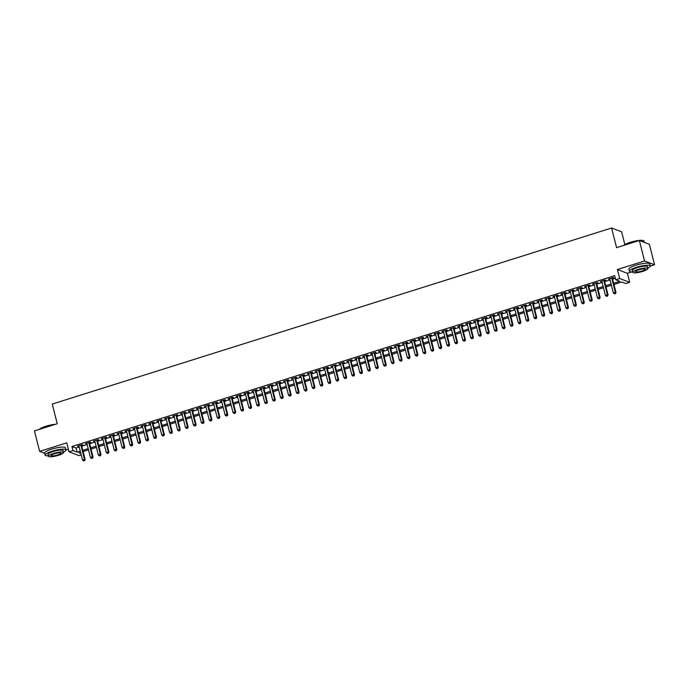 <?xml version="1.0" encoding="UTF-8"?>
<svg xmlns="http://www.w3.org/2000/svg" width="689" height="689" viewBox="0 0 689 689"><rect width="100%" height="100%" fill="white"/><g stroke="black" fill="none" stroke-linecap="round" stroke-linejoin="round"><path stroke-width="1.03" d="M81.233 454.964L79.054 455.644L69.046 451.846L73.008 450.597L77.065 452.139L80.26 451.131M66.015 450.02L68.4 449.271M624.845 244.561L621.616 231.797L611.608 227.999L52.252 404.064L57.23 423.726L34.45 430.901L39.635 451.381L44.639 453.276M611.608 227.999L616.577 247.661L639.358 240.487L649.365 244.285L654.55 264.765L644.542 260.967L617.404 269.511L619.687 278.52L629.694 282.318L625.733 283.567L621.676 282.025L613.951 284.462M617.404 269.511L627.412 273.309L631.77 271.94M650.33 266.1L654.55 264.765M627.412 273.309L629.694 282.318M639.358 240.487L644.542 260.967M81.543 445.327L82.93 444.887L82.249 444.629L77.504 446.127L78.994 446.127M89.467 442.829L90.853 442.39L90.173 442.131L85.419 443.63L86.917 443.63M97.39 440.331L98.777 439.901L98.096 439.642L93.342 441.141L94.841 441.132M105.314 437.842L106.7 437.403L106.02 437.145L101.266 438.643L102.764 438.643M113.237 435.345L114.624 434.914L113.943 434.656L109.189 436.154L110.688 436.146M121.161 432.856L122.547 432.416L121.867 432.158L117.113 433.657L118.611 433.657M129.084 430.358L130.471 429.919L129.79 429.669L125.036 431.159L126.535 431.159M136.999 427.869L138.386 427.43L137.714 427.171L132.96 428.67L134.458 428.67M144.923 425.371L146.309 424.932L145.637 424.682L140.883 426.172L142.382 426.172M152.846 422.874L154.233 422.443L153.561 422.185L148.807 423.683L150.305 423.683M160.77 420.385L162.156 419.945L161.484 419.687L156.73 421.186L158.229 421.186M168.693 417.887L170.08 417.456L169.408 417.198L164.654 418.697L166.144 418.688M176.617 415.398L178.003 414.959L177.331 414.7L172.577 416.199L174.067 416.199M184.54 412.9L185.927 412.47L185.246 412.211L180.501 413.701L181.991 413.701M192.464 410.411L193.85 409.972L193.17 409.714L188.416 411.212L189.914 411.212M200.387 407.914L201.774 407.475L201.093 407.225L196.339 408.715L197.838 408.715M208.311 405.425L209.697 404.986L209.017 404.727L204.263 406.226L205.761 406.226M216.234 402.927L217.621 402.488L216.94 402.23L212.186 403.728L213.685 403.728M224.158 400.43L225.544 399.999L224.864 399.741L220.11 401.239L221.608 401.231M232.081 397.941L233.468 397.501L232.787 397.243L228.033 398.742L229.532 398.742M239.996 395.443L241.383 395.012L240.711 394.754L235.957 396.253L237.455 396.244M247.919 392.954L249.306 392.515L248.634 392.256L243.88 393.755L245.379 393.755M255.843 390.456L257.23 390.017L256.558 389.767L251.804 391.257L253.302 391.257M263.766 387.967L265.153 387.528L264.481 387.27L259.727 388.768L261.226 388.768M271.69 385.47L273.077 385.03L272.405 384.781L267.651 386.271L269.141 386.271M279.613 382.972L281 382.541L280.328 382.283L275.574 383.782L277.064 383.782M287.537 380.483L288.924 380.044L288.243 379.785L283.498 381.284L284.988 381.284M295.46 377.985L296.847 377.555L296.167 377.296L291.413 378.795L292.911 378.786M303.384 375.496L304.771 375.057L304.09 374.799L299.336 376.297L300.835 376.297M311.307 372.999L312.694 372.568L312.014 372.31L307.26 373.8L308.758 373.8M319.231 370.51L320.618 370.071L319.937 369.812L315.183 371.311L316.682 371.311M327.154 368.012L328.541 367.573L327.861 367.323L323.107 368.813L324.605 368.813M335.078 365.523L336.465 365.084L335.784 364.825L331.03 366.324L332.529 366.324M342.993 363.025L344.379 362.586L343.708 362.328L338.954 363.826L340.452 363.826M350.916 360.528L352.303 360.097L351.631 359.839L346.877 361.337L348.376 361.329M358.84 358.039L360.226 357.6L359.555 357.341L354.801 358.84L356.299 358.84M366.763 355.541L368.15 355.111L367.478 354.852L362.724 356.351L364.223 356.342M374.687 353.052L376.073 352.613L375.402 352.355L370.648 353.853L372.138 353.853M382.61 350.555L383.997 350.115L383.325 349.866L378.571 351.356L380.061 351.356M390.534 348.066L391.92 347.626L391.24 347.368L386.495 348.867L387.985 348.867M398.457 345.568L399.844 345.129L399.164 344.879L394.409 346.369L395.908 346.369M406.381 343.07L407.767 342.64L407.087 342.381L402.333 343.88L403.832 343.88M414.304 340.581L415.691 340.142L415.011 339.884L410.256 341.382L411.755 341.382M422.228 338.084L423.614 337.653L422.934 337.395L418.18 338.893L419.679 338.885M430.151 335.595L431.538 335.155L430.858 334.897L426.103 336.396L427.602 336.396M438.075 333.097L439.461 332.666L438.781 332.408L434.027 333.898L435.526 333.898M445.99 330.608L447.376 330.169L446.705 329.91L441.95 331.409L443.449 331.409M453.913 328.11L455.3 327.671L454.628 327.421L449.874 328.911L451.373 328.911M461.837 325.621L463.223 325.182L462.552 324.924L457.797 326.422L459.296 326.422M469.76 323.124L471.147 322.685L470.475 322.426L465.721 323.925L467.22 323.925M477.684 320.626L479.07 320.196L478.399 319.937L473.644 321.436L475.134 321.427M485.607 318.137L486.994 317.698L486.322 317.44L481.568 318.938L483.058 318.938M493.531 315.64L494.917 315.209L494.246 314.951L489.491 316.449L490.981 316.44M501.454 313.151L502.841 312.711L502.16 312.453L497.406 313.951L498.905 313.951M509.378 310.653L510.764 310.214L510.084 309.964L505.33 311.454L506.828 311.454M517.301 308.164L518.688 307.725L518.007 307.466L513.253 308.965L514.752 308.965M525.225 305.666L526.611 305.227L525.931 304.977L521.177 306.467L522.675 306.467M533.148 303.169L534.535 302.738L533.854 302.48L529.1 303.978L530.599 303.978M541.072 300.68L542.458 300.24L541.778 299.982L537.024 301.481L538.522 301.481M548.995 298.182L550.373 297.751L549.701 297.493L544.947 298.992L546.446 298.983M556.91 295.693L558.297 295.254L557.625 294.995L552.871 296.494L554.369 296.494M564.834 293.195L566.22 292.765L565.548 292.506L560.794 293.996L562.293 293.996M572.757 290.706L574.144 290.267L573.472 290.009L568.718 291.507L570.216 291.507M580.681 288.209L582.067 287.769L581.395 287.52L576.641 289.01L578.131 289.01M588.604 285.72L589.991 285.28L589.319 285.022L584.565 286.521L586.055 286.521M596.528 283.222L597.914 282.783L597.242 282.524L592.488 284.023L593.978 284.023M604.451 280.724L605.838 280.294L605.157 280.035L600.403 281.534L601.902 281.525M613.641 283.239L619.781 281.31L615.725 279.768L614.691 275.678L71.975 446.506L76.031 448.039L79.226 447.04M81.776 446.239L87.15 444.543M89.699 443.742L95.073 442.054M97.623 441.244L102.997 439.556M105.546 438.755L110.92 437.059M113.47 436.258L118.844 434.57M121.385 433.769L126.767 432.072M129.308 431.271L134.691 429.583M137.232 428.782L142.606 427.085M145.155 426.284L150.529 424.596M153.079 423.787L158.453 422.099M161.002 421.298L166.376 419.601M168.926 418.8L174.3 417.112M176.849 416.311L182.223 414.614M184.773 413.813L190.147 412.125M192.696 411.324L198.07 409.628M200.62 408.827L205.994 407.139M208.543 406.338L213.917 404.641M216.467 403.84L221.841 402.152M224.381 401.342L229.764 399.654M232.305 398.853L237.688 397.157M240.228 396.356L245.611 394.668M248.152 393.867L253.526 392.17M256.075 391.369L261.45 389.681M263.999 388.88L269.373 387.184M271.922 386.383L277.297 384.695M279.846 383.885L285.22 382.197M287.769 381.396L293.144 379.699M295.693 378.898L301.067 377.21M303.616 376.409L308.991 374.713M311.54 373.912L316.914 372.224M319.463 371.423L324.838 369.726M327.378 368.925L332.761 367.237M335.302 366.436L340.685 364.739M343.225 363.938L348.608 362.242M351.149 361.441L356.523 359.753M359.072 358.952L364.447 357.255M366.996 356.454L372.37 354.766M374.919 353.965L380.294 352.268M382.843 351.468L388.217 349.779M390.766 348.978L396.141 347.282M398.69 346.481L404.064 344.793M406.613 343.983L411.988 342.295M414.537 341.494L419.911 339.798M422.46 338.997L427.835 337.309M430.375 336.508L435.758 334.811M438.299 334.01L443.682 332.322M446.222 331.521L451.605 329.824M454.146 329.023L459.52 327.335M462.069 326.534L467.443 324.838M469.993 324.037L475.367 322.34M477.916 321.539L483.29 319.851M485.84 319.05L491.214 317.353M493.763 316.552L499.137 314.864M501.687 314.063L507.061 312.367M509.61 311.566L514.984 309.878M517.534 309.077L522.908 307.38M525.457 306.579L530.831 304.891M533.372 304.082L538.755 302.393M541.296 301.593L546.678 299.896M549.219 299.095L554.602 297.407M557.143 296.606L562.517 294.909M565.066 294.108L570.44 292.42M572.99 291.619L578.364 289.923M580.913 289.122L586.287 287.434M588.837 286.633L594.211 284.936M596.76 284.135L602.134 282.438M604.684 281.637L610.058 279.949M612.607 279.148L615.346 278.287M612.375 278.235L613.761 277.796L613.081 277.538L608.327 279.036L609.825 279.036M69.046 451.846L66.764 442.838L39.635 451.381M71.975 446.506L73.008 450.597M615.725 279.768L619.687 278.52M80.57 452.354L78.959 452.854L80.889 453.586M611.401 285.263L606.027 286.951M603.478 287.752L598.104 289.449M595.554 290.25L590.18 291.938M587.631 292.747L582.257 294.436M579.707 295.236L574.333 296.933M571.784 297.734L566.41 299.422M563.869 300.223L558.486 301.92M555.945 302.721L550.563 304.409M548.022 305.21L542.648 306.906M540.098 307.707L534.724 309.395M532.175 310.205L526.801 311.893M524.251 312.694L518.877 314.391M516.328 315.192L510.954 316.88M508.404 317.681L503.03 319.377M500.481 320.178L495.107 321.866M492.557 322.667L487.183 324.364M484.634 325.165L479.26 326.853M476.71 327.654L471.336 329.351M468.787 330.152L463.413 331.84M460.872 332.649L455.489 334.337M452.949 335.138L447.566 336.835M445.025 337.636L439.651 339.324M437.102 340.125L431.727 341.822M429.178 342.622L423.804 344.311M421.255 345.111L415.88 346.808M413.331 347.609L407.957 349.297M405.408 350.107L400.033 351.795M397.484 352.596L392.11 354.292M389.561 355.093L384.186 356.781M381.637 357.582L376.263 359.279M373.714 360.08L368.339 361.768M365.79 362.569L360.416 364.266M357.875 365.067L352.492 366.755M349.952 367.556L344.569 369.252M342.028 370.053L336.654 371.75M334.105 372.551L328.731 374.239M326.181 375.04L320.807 376.737M318.258 377.538L312.884 379.226M310.334 380.027L304.96 381.723M302.411 382.524L297.037 384.212M294.487 385.013L289.113 386.71M286.564 387.511L281.19 389.199M278.64 390.008L273.266 391.697M270.717 392.497L265.343 394.194M262.793 394.995L257.419 396.683M254.878 397.484L249.496 399.181M246.955 399.982L241.572 401.67M239.031 402.471L233.657 404.167M231.108 404.968L225.734 406.656M223.184 407.457L217.81 409.154M215.261 409.955L209.887 411.652M207.337 412.453L201.963 414.141M199.414 414.942L194.04 416.638M191.49 417.439L186.116 419.127M183.567 419.928L178.193 421.625M175.643 422.426L170.269 424.114M167.72 424.915L162.346 426.612M159.796 427.413L154.422 429.101M151.881 429.91L146.499 431.598M143.958 432.399L138.575 434.096M136.034 434.897L130.652 436.585M128.111 437.386L122.737 439.082M120.187 439.883L114.813 441.571M112.264 442.372L106.89 444.069M104.34 444.87L98.966 446.558M96.417 447.359L91.043 449.056M88.493 449.857L83.119 451.553M82.809 450.33L88.183 448.642M90.733 447.841L96.107 446.145M98.656 445.344L104.03 443.656M106.58 442.846L111.954 441.158M114.503 440.357L119.877 438.66M122.427 437.859L127.801 436.171M130.35 435.37L135.724 433.674M138.274 432.873L143.648 431.185M146.197 430.384L151.571 428.687M154.112 427.886L159.495 426.198M162.036 425.397L167.418 423.701M169.959 422.9L175.342 421.203M177.883 420.402L183.257 418.714M185.806 417.913L191.18 416.216M193.73 415.415L199.104 413.727M201.653 412.926L207.027 411.23M209.577 410.429L214.951 408.741M217.5 407.94L222.874 406.243M225.424 405.442L230.798 403.754M233.347 402.944L238.721 401.256M241.271 400.455L246.645 398.759M249.194 397.958L254.568 396.27M257.118 395.469L262.492 393.772M265.032 392.971L270.415 391.283M272.956 390.482L278.339 388.785M280.879 387.985L286.254 386.296M288.803 385.495L294.177 383.799M296.726 382.998L302.101 381.301M304.65 380.5L310.024 378.812M312.573 378.011L317.948 376.315M320.497 375.514L325.871 373.826M328.42 373.025L333.795 371.328M336.344 370.527L341.718 368.839M344.267 368.038L349.642 366.341M352.191 365.54L357.565 363.852M360.114 363.043L365.489 361.355M368.029 360.554L373.412 358.857M375.953 358.056L381.336 356.368M383.876 355.567L389.251 353.87M391.8 353.069L397.174 351.381M399.723 350.58L405.098 348.884M407.647 348.083L413.021 346.395M415.57 345.594L420.945 343.897M423.494 343.096L428.868 341.399M431.417 340.599L436.792 338.91M439.341 338.11L444.715 336.413M447.264 335.612L452.639 333.924M455.188 333.123L460.562 331.426M463.111 330.625L468.486 328.937M471.026 328.136L476.409 326.44M478.95 325.639L484.333 323.951M486.873 323.141L492.247 321.453M494.797 320.652L500.171 318.955M502.72 318.154L508.094 316.466M510.644 315.665L516.018 313.969M518.567 313.168L523.941 311.48M526.491 310.679L531.865 308.982M534.414 308.181L539.788 306.493M542.338 305.692L547.712 303.995M550.261 303.194L555.635 301.498M558.185 300.697L563.559 299.009M566.108 298.208L571.482 296.511M574.023 295.71L579.406 294.022M581.947 293.221L587.329 291.525M589.87 290.724L595.244 289.036M597.794 288.235L603.168 286.538M605.717 285.737L611.091 284.049M76.031 448.039L77.065 452.139M608.895 278.856L609.007 279.295M600.972 281.353L601.084 281.784M593.048 283.851L593.16 284.281M585.125 286.34L585.237 286.779M577.201 288.837L577.313 289.268M569.286 291.326L569.39 291.766M561.363 293.824L561.466 294.255M553.439 296.313L553.543 296.752M545.516 298.811L545.628 299.241M537.592 301.3L537.704 301.739M529.669 303.797L529.781 304.237M521.745 306.295L521.857 306.726M513.822 308.784L513.934 309.223M505.898 311.282L506.01 311.712M497.975 313.771L498.087 314.21M490.051 316.268L490.163 316.699M482.128 318.757L482.24 319.196M474.204 321.255L474.316 321.685M466.289 323.752L466.393 324.183M458.366 326.241L458.469 326.681M450.442 328.739L450.546 329.17M442.519 331.228L442.631 331.667M434.595 333.726L434.707 334.156M426.672 336.215L426.784 336.654M418.748 338.712L418.86 339.143M410.825 341.201L410.937 341.641M402.901 343.699L403.013 344.138M394.978 346.197L395.09 346.627M387.054 348.686L387.166 349.125M379.131 351.183L379.243 351.614M371.207 353.672L371.319 354.112M363.292 356.17L363.396 356.601M355.369 358.659L355.472 359.098M347.445 361.157L347.549 361.587M339.522 363.654L339.634 364.085M331.598 366.143L331.71 366.582M323.675 368.641L323.787 369.071M315.751 371.13L315.863 371.569M307.828 373.627L307.94 374.058M299.904 376.116L300.016 376.556M291.981 378.614L292.093 379.045M284.057 381.103L284.169 381.542M276.134 383.601L276.246 384.04M268.21 386.098L268.322 386.529M260.296 388.587L260.399 389.027M252.372 391.085L252.475 391.516M244.449 393.574L244.552 394.013M236.525 396.072L236.637 396.502M228.602 398.561L228.714 399M220.678 401.058L220.79 401.489M212.755 403.556L212.867 403.987M204.831 406.045L204.943 406.484M196.908 408.543L197.02 408.973M188.984 411.032L189.096 411.471M181.061 413.529L181.173 413.96M173.137 416.018L173.249 416.457M165.214 418.516L165.326 418.946M157.299 421.005L157.402 421.444M149.375 423.502L149.479 423.942M141.452 426L141.555 426.431M133.528 428.489L133.64 428.928M125.605 430.987L125.717 431.417M117.681 433.476L117.793 433.915M109.758 435.973L109.87 436.404M101.834 438.462L101.946 438.902M93.911 440.96L94.023 441.391M85.987 443.458L86.099 443.888M78.064 445.947L78.176 446.386M611.694 277.977L615.303 292.231L613.322 292.859L609.713 278.597M612.263 277.796L615.983 292.489L615.303 292.231L615.182 293.557L614.39 293.807L615.182 293.557M615.449 293.66L615.983 292.489M613.322 292.859L614.39 293.807M623.666 245.43A10.524 2.101 -14.2 0 1 630.246 242.33A10.524 2.101 -14.2 0 1 643.423 240.642L643.733 240.814A10.783 2.153 165.8 0 0 639.547 240.564M644.361 242.39L644.06 241.184A10.783 2.153 165.8 0 0 643.733 240.814M638.927 240.625A10.783 2.153 165.8 0 0 630.228 242.545A10.783 2.153 165.8 0 0 623.889 245.362M647.763 268.116A10.783 2.153 165.8 0 0 650.321 265.928A10.783 2.153 165.8 0 0 636.49 267.289A10.783 2.153 165.8 0 0 629.419 271.216A10.783 2.153 165.8 0 0 632.709 271.922M650.321 265.928L649.805 263.878A10.783 2.153 165.8 0 0 635.964 265.239A10.783 2.153 165.8 0 0 628.902 269.166L629.419 271.216M632.821 272.362L632.347 270.476A7.76 1.55 -14.2 0 1 637.437 267.642A7.76 1.55 -14.2 0 1 647.393 266.669L647.867 268.546A7.76 1.55 165.8 0 0 637.911 269.528A7.76 1.55 165.8 0 0 632.821 272.362A7.76 1.55 165.8 0 0 642.777 271.38A7.76 1.55 165.8 0 0 647.867 268.546M638.772 269.855A5.004 0.999 165.8 0 0 635.499 271.681A5.004 0.999 165.8 0 0 641.915 271.053A5.004 0.999 165.8 0 0 645.197 269.227A5.004 0.999 165.8 0 0 638.772 269.855M39.351 429.35A10.524 2.101 -14.2 0 1 45.939 426.25A10.524 2.101 -14.2 0 1 55.482 424.278M54.612 424.553A10.783 2.153 165.8 0 0 45.913 426.465A10.783 2.153 165.8 0 0 39.583 429.281M63.448 452.036A10.783 2.153 165.8 0 0 66.006 449.848A10.783 2.153 165.8 0 0 52.175 451.209A10.783 2.153 165.8 0 0 45.104 455.136A10.783 2.153 165.8 0 0 48.402 455.842M66.006 449.848L65.489 447.798A10.783 2.153 165.8 0 0 51.658 449.159A10.783 2.153 165.8 0 0 44.587 453.086L45.104 455.136M48.514 456.282L48.032 454.396A7.76 1.55 -14.2 0 1 53.122 451.571A7.76 1.55 -14.2 0 1 63.087 450.589L63.56 452.475A7.76 1.55 165.8 0 0 53.604 453.448A7.76 1.55 165.8 0 0 48.514 456.282A7.76 1.55 165.8 0 0 58.47 455.3A7.76 1.55 165.8 0 0 63.56 452.475M54.465 453.784A5.004 0.999 165.8 0 0 51.184 455.601A5.004 0.999 165.8 0 0 57.6 454.973A5.004 0.999 165.8 0 0 60.882 453.147A5.004 0.999 165.8 0 0 54.465 453.784M603.771 280.475L607.379 294.728L605.398 295.348L601.79 281.095M604.339 280.294L608.06 294.978L607.379 294.728L607.259 296.055L606.466 296.304L607.259 296.055M607.534 296.158L608.06 294.978M605.398 295.348L606.466 296.304M595.856 282.964L599.456 297.217L597.475 297.846L593.875 283.592M596.416 282.783L600.136 297.476L599.456 297.217L599.335 298.552L598.543 298.802L599.335 298.552M599.611 298.647L600.136 297.476M597.475 297.846L598.543 298.802M587.932 285.461L591.532 299.715L589.551 300.335L585.951 286.081M588.492 285.28L592.213 299.973L591.532 299.715L591.412 301.041L590.619 301.291L591.412 301.041M591.687 301.145L592.213 299.973M589.551 300.335L590.619 301.291M580.009 287.95L583.609 302.204L581.637 302.833L578.028 288.579M580.569 287.778L584.289 302.462L583.609 302.204L583.488 303.539L582.696 303.789L583.488 303.539M583.764 303.642L584.289 302.462M581.637 302.833L582.696 303.789M572.085 290.448L575.694 304.702L573.713 305.322L570.104 291.068M572.654 290.267L576.366 304.96L575.694 304.702L575.565 306.028L574.772 306.278L575.565 306.028M575.84 306.131L576.366 304.96M573.713 305.322L574.772 306.278M564.162 292.937L567.77 307.191L565.79 307.819L562.181 293.566M564.73 292.765L568.442 307.449L567.77 307.191L567.641 308.526L566.849 308.775L567.641 308.526M567.917 308.629L568.442 307.449M565.79 307.819L566.849 308.775M556.238 295.435L559.847 309.688L557.866 310.308L554.257 296.055M556.807 295.254L560.519 309.947L559.847 309.688L559.726 311.015L558.934 311.264L559.726 311.015M559.993 311.118L560.519 309.947M557.866 310.308L558.934 311.264M548.315 297.932L551.923 312.186L549.943 312.806L546.334 298.552M548.883 297.751L552.595 312.436L551.923 312.186L551.803 313.512L551.011 313.762L551.803 313.512M552.07 313.616L552.595 312.436M549.943 312.806L551.011 313.762M540.391 300.421L544 314.675L542.019 315.304L538.41 301.041M540.96 300.24L544.672 314.933L544 314.675L543.879 316.001L543.087 316.251L543.879 316.001M544.146 316.105L544.672 314.933M542.019 315.304L543.087 316.251M532.468 302.919L536.076 317.173L534.096 317.793L530.487 303.539M533.036 302.738L536.748 317.431L536.076 317.173L535.956 318.499L535.164 318.749L535.956 318.499M536.223 318.602L536.748 317.431M534.096 317.793L535.164 318.749M524.544 305.408L528.153 319.662L526.172 320.29L522.563 306.037M525.113 305.236L528.833 319.92L528.153 319.662L528.032 320.996L527.24 321.246L528.032 320.996M528.299 321.1L528.833 319.92M526.172 320.29L527.24 321.246M516.621 307.905L520.229 322.159L518.249 322.779L514.64 308.526M517.189 307.725L520.91 322.418L520.229 322.159L520.109 323.486L519.317 323.735L520.109 323.486M520.376 323.589L520.91 322.418M518.249 322.779L519.317 323.735M508.697 310.394L512.306 324.648L510.325 325.277L506.716 311.023M509.266 310.222L512.986 324.907L512.306 324.648L512.185 325.983L511.393 326.233L512.185 325.983M512.452 326.086L512.986 324.907M510.325 325.277L511.393 326.233M500.774 312.892L504.382 327.146L502.402 327.766L498.793 313.512M501.342 312.711L505.063 327.404L504.382 327.146L504.262 328.472L503.47 328.722L504.262 328.472M504.537 328.575L505.063 327.404M502.402 327.766L503.47 328.722M492.859 315.381L496.459 329.643L494.478 330.264L490.878 316.01M493.419 315.209L497.139 329.893L496.459 329.643L496.338 330.97L495.546 331.22L496.338 330.97M496.614 331.073L497.139 329.893M494.478 330.264L495.546 331.22M484.935 317.879L488.535 332.132L486.555 332.761L482.955 318.499M485.495 317.698L489.216 332.391L488.535 332.132L488.415 333.459L487.623 333.709L488.415 333.459M488.69 333.562L489.216 332.391M486.555 332.761L487.623 333.709M477.012 320.376L480.612 334.63L478.631 335.25L475.031 320.996M477.572 320.196L481.292 334.88L480.612 334.63L480.491 335.956L479.699 336.206L480.491 335.956M480.767 336.06L481.292 334.88M478.631 335.25L479.699 336.206M469.088 322.865L472.697 337.119L470.716 337.748L467.108 323.494M469.648 322.685L473.369 337.377L472.697 337.119L472.568 338.454L471.776 338.704L472.568 338.454M472.843 338.549L473.369 337.377M470.716 337.748L471.776 338.704M461.165 325.363L464.774 339.617L462.793 340.237L459.184 325.983M461.733 325.182L465.445 339.875L464.774 339.617L464.644 340.943L463.852 341.193L464.644 340.943M464.92 341.046L465.445 339.875M462.793 340.237L463.852 341.193M453.241 327.852L456.85 342.106L454.869 342.734L451.261 328.481M453.81 327.68L457.522 342.364L456.85 342.106L456.729 343.441L455.937 343.69L456.729 343.441M456.996 343.544L457.522 342.364M454.869 342.734L455.937 343.69M445.318 330.35L448.927 344.603L446.946 345.223L443.337 330.97M445.886 330.169L449.598 344.862L448.927 344.603L448.806 345.93L448.014 346.179L448.806 345.93M449.073 346.033L449.598 344.862M446.946 345.223L448.014 346.179M437.394 332.839L441.003 347.101L439.022 347.721L435.414 333.467M437.963 332.666L441.675 347.351L441.003 347.101L440.882 348.427L440.09 348.677L440.882 348.427M441.149 348.531L441.675 347.351M439.022 347.721L440.09 348.677M429.471 335.336L433.08 349.59L431.099 350.21L427.49 335.956M430.039 335.155L433.751 349.848L433.08 349.59L432.959 350.916L432.167 351.166L432.959 350.916M433.226 351.02L433.751 349.848M431.099 350.21L432.167 351.166M421.547 337.834L425.156 352.088L423.175 352.708L419.567 338.454M422.116 337.653L425.836 352.337L425.156 352.088L425.035 353.414L424.243 353.664L425.035 353.414M425.302 353.517L425.836 352.337M423.175 352.708L424.243 353.664M413.624 340.323L417.233 354.577L415.252 355.205L411.643 340.943M414.192 340.142L417.913 354.835L417.233 354.577L417.112 355.912L416.32 356.153L417.112 355.912M417.379 356.006L417.913 354.835M415.252 355.205L416.32 356.153M405.7 342.821L409.309 357.074L407.328 357.694L403.72 343.441M406.269 342.64L409.989 357.333L409.309 357.074L409.188 358.401L408.396 358.65L409.188 358.401M409.455 358.504L409.989 357.333M407.328 357.694L408.396 358.65M397.777 345.31L401.386 359.563L399.405 360.192L395.796 345.938M398.345 345.137L402.066 359.822L401.386 359.563L401.265 360.898L400.473 361.148L401.265 360.898M401.532 361.002L402.066 359.822M399.405 360.192L400.473 361.148M389.862 347.807L393.462 362.061L391.481 362.681L387.881 348.427M390.422 347.626L394.142 362.319L393.462 362.061L393.341 363.387L392.549 363.637L393.341 363.387M393.617 363.491L394.142 362.319M391.481 362.681L392.549 363.637M381.939 350.296L385.539 364.55L383.558 365.179L379.958 350.925M382.498 350.124L386.219 364.808L385.539 364.55L385.418 365.885L384.626 366.135L385.418 365.885M385.694 365.988L386.219 364.808M383.558 365.179L384.626 366.135M374.015 352.794L377.615 367.048L375.634 367.668L372.034 353.414M374.575 352.613L378.295 367.306L377.615 367.048L377.494 368.374L376.702 368.624L377.494 368.374M377.77 368.477L378.295 367.306M375.634 367.668L376.702 368.624M366.092 355.283L369.7 369.545L367.719 370.165L364.111 355.912M366.651 355.111L370.372 369.795L369.7 369.545L369.571 370.871L368.779 371.121L369.571 370.871M369.847 370.975L370.372 369.795M367.719 370.165L368.779 371.121M358.168 357.78L361.777 372.034L359.796 372.663L356.187 358.401M358.736 357.6L362.448 372.293L361.777 372.034L361.647 373.36L360.855 373.61L361.647 373.36M361.923 373.464L362.448 372.293M359.796 372.663L360.855 373.61M350.245 360.278L353.853 374.532L351.872 375.152L348.264 360.898M350.813 360.097L354.525 374.782L353.853 374.532L353.733 375.858L352.94 376.108L353.733 375.858M354 375.961L354.525 374.782M351.872 375.152L352.94 376.108M342.321 362.767L345.93 377.021L343.949 377.65L340.34 363.396M342.889 362.586L346.601 377.279L345.93 377.021L345.809 378.356L345.017 378.606L345.809 378.356M346.076 378.45L346.601 377.279M343.949 377.65L345.017 378.606M334.398 365.265L338.006 379.518L336.025 380.139L332.417 365.885M334.966 365.084L338.678 379.777L338.006 379.518L337.886 380.845L337.093 381.095L337.886 380.845M338.153 380.948L338.678 379.777M336.025 380.139L337.093 381.095M326.474 367.754L330.083 382.007L328.102 382.636L324.493 368.382M327.042 367.582L330.754 382.266L330.083 382.007L329.962 383.342L329.17 383.592L329.962 383.342M330.229 383.446L330.754 382.266M328.102 382.636L329.17 383.592M318.551 370.251L322.159 384.505L320.178 385.125L316.57 370.871M319.119 370.071L322.84 384.763L322.159 384.505L322.039 385.831L321.246 386.081L322.039 385.831M322.306 385.935L322.84 384.763M320.178 385.125L321.246 386.081M310.627 372.74L314.236 387.003L312.255 387.623L308.646 373.369M311.195 372.568L314.916 387.252L314.236 387.003L314.115 388.329L313.323 388.579L314.115 388.329M314.382 388.432L314.916 387.252M312.255 387.623L313.323 388.579M302.704 375.238L306.312 389.492L304.331 390.112L300.723 375.858M303.272 375.057L306.993 389.75L306.312 389.492L306.192 390.818L305.399 391.068L306.192 390.818M306.459 390.921L306.993 389.75M304.331 390.112L305.399 391.068M294.78 377.736L298.389 391.989L296.408 392.609L292.799 378.356M295.348 377.555L299.069 392.239L298.389 391.989L298.268 393.316L297.476 393.565L298.268 393.316M298.535 393.419L299.069 392.239M296.408 392.609L297.476 393.565M286.865 380.225L290.465 394.478L288.484 395.107L284.884 380.845M287.425 380.044L291.146 394.737L290.465 394.478L290.345 395.813L289.552 396.054L290.345 395.813M290.62 395.908L291.146 394.737M288.484 395.107L289.552 396.054M278.942 382.722L282.542 396.976L280.561 397.596L276.961 383.342M279.501 382.541L283.222 397.234L282.542 396.976L282.421 398.302L281.629 398.552L282.421 398.302M282.697 398.406L283.222 397.234M280.561 397.596L281.629 398.552M271.018 385.211L274.618 399.465L272.637 400.094L269.037 385.84M271.578 385.039L275.299 399.723L274.618 399.465L274.498 400.8L273.705 401.05L274.498 400.8M274.773 400.903L275.299 399.723M272.637 400.094L273.705 401.05M263.095 387.709L266.703 401.963L264.722 402.583L261.114 388.329M263.654 387.528L267.375 402.221L266.703 401.963L266.574 403.289L265.782 403.539L266.574 403.289M266.85 403.392L267.375 402.221M264.722 402.583L265.782 403.539M255.171 390.198L258.78 404.452L256.799 405.08L253.19 390.827M255.74 390.026L259.452 404.71L258.78 404.452L258.651 405.787L257.858 406.036L258.651 405.787M258.926 405.89L259.452 404.71M256.799 405.08L257.858 406.036M247.248 392.696L250.856 406.949L248.875 407.569L245.267 393.316M247.816 392.515L251.528 407.208L250.856 406.949L250.736 408.276L249.943 408.525L250.736 408.276M251.003 408.379L251.528 407.208M248.875 407.569L249.943 408.525M239.324 395.185L242.933 409.447L240.952 410.067L237.343 395.813M239.893 395.012L243.605 409.697L242.933 409.447L242.812 410.773L242.02 411.023L242.812 410.773M243.079 410.877L243.605 409.697M240.952 410.067L242.02 411.023M231.401 397.682L235.009 411.936L233.028 412.565L229.42 398.302M231.969 397.501L235.681 412.194L235.009 411.936L234.889 413.262L234.096 413.512L234.889 413.262M235.156 413.366L235.681 412.194M233.028 412.565L234.096 413.512M223.477 400.18L227.086 414.433L225.105 415.054L221.496 400.8M224.046 399.999L227.758 414.683L227.086 414.433L226.965 415.76L226.173 416.01L226.965 415.76M227.232 415.863L227.758 414.683M225.105 415.054L226.173 416.01M215.554 402.669L219.162 416.923L217.181 417.551L213.573 403.298M216.122 402.488L219.843 417.181L219.162 416.923L219.042 418.257L218.249 418.507L219.042 418.257M219.309 418.352L219.843 417.181M217.181 417.551L218.249 418.507M207.63 405.166L211.239 419.42L209.258 420.04L205.649 405.787M208.199 404.986L211.919 419.679L211.239 419.42L211.118 420.746L210.326 420.996L211.118 420.746M211.385 420.85L211.919 419.679M209.258 420.04L210.326 420.996M199.707 407.655L203.315 421.909L201.334 422.538L197.726 408.284M200.275 407.483L203.996 422.168L203.315 421.909L203.195 423.244L202.402 423.494L203.195 423.244M203.462 423.347L203.996 422.168M201.334 422.538L202.402 423.494M191.783 410.153L195.392 424.407L193.411 425.027L189.802 410.773M192.352 409.972L196.072 424.665L195.392 424.407L195.271 425.733L194.479 425.983L195.271 425.733M195.538 425.836L196.072 424.665M193.411 425.027L194.479 425.983M183.86 412.642L187.468 426.904L185.487 427.524L181.887 413.271M184.428 412.47L188.149 427.154L187.468 426.904L187.348 428.231L186.555 428.48L187.348 428.231M187.623 428.334L188.149 427.154M185.487 427.524L186.555 428.48M175.945 415.14L179.545 429.393L177.564 430.014L173.964 415.76M176.505 414.959L180.225 429.652L179.545 429.393L179.424 430.72L178.632 430.969L179.424 430.72M179.7 430.823L180.225 429.652M177.564 430.014L178.632 430.969M168.021 417.637L171.621 431.891L169.64 432.511L166.04 418.257M168.581 417.456L172.302 432.141L171.621 431.891L171.501 433.217L170.708 433.467L171.501 433.217M171.776 433.321L172.302 432.141M169.64 432.511L170.708 433.467M160.098 420.126L163.706 434.38L161.726 435.009L158.117 420.746M160.658 419.945L164.378 434.638L163.706 434.38L163.577 435.715L162.785 435.956L163.577 435.715M163.853 435.81L164.378 434.638M161.726 435.009L162.785 435.956M152.174 422.624L155.783 436.878L153.802 437.498L150.193 423.244M152.743 422.443L156.455 437.136L155.783 436.878L155.654 438.204L154.861 438.454L155.654 438.204M155.929 438.307L156.455 437.136M153.802 437.498L154.861 438.454M144.251 425.113L147.859 439.367L145.879 439.995L142.27 425.742M144.819 424.941L148.531 439.625L147.859 439.367L147.739 440.702L146.946 440.951L147.739 440.702M148.006 440.805L148.531 439.625M145.879 439.995L146.946 440.951M136.327 427.611L139.936 441.864L137.955 442.484L134.346 428.231M136.896 427.43L140.608 442.123L139.936 441.864L139.815 443.191L139.023 443.44L139.815 443.191M140.082 443.294L140.608 442.123M137.955 442.484L139.023 443.44M128.404 430.1L132.012 444.353L130.032 444.982L126.423 430.728M128.972 429.927L132.684 444.612L132.012 444.353L131.892 445.688L131.099 445.938L131.892 445.688M132.159 445.792L132.684 444.612M130.032 444.982L131.099 445.938M120.48 432.597L124.089 446.851L122.108 447.471L118.499 433.217M121.049 432.416L124.761 447.109L124.089 446.851L123.968 448.177L123.176 448.427L123.968 448.177M124.235 448.281L124.761 447.109M122.108 447.471L123.176 448.427M112.557 435.086L116.165 449.349L114.185 449.969L110.576 435.715M113.125 434.914L116.846 449.598L116.165 449.349L116.045 450.675L115.252 450.925L116.045 450.675M116.312 450.778L116.846 449.598M114.185 449.969L115.252 450.925M104.633 437.584L108.242 451.838L106.261 452.466L102.652 438.204M105.202 437.403L108.922 452.096L108.242 451.838L108.121 453.164L107.329 453.414L108.121 453.164M108.388 453.267L108.922 452.096M106.261 452.466L107.329 453.414M96.71 440.082L100.318 454.335L98.338 454.955L94.729 440.702M97.278 439.901L100.999 454.585L100.318 454.335L100.198 455.662L99.405 455.911L100.198 455.662M100.465 455.765L100.999 454.585M98.338 454.955L99.405 455.911M88.786 442.571L92.395 456.824L90.414 457.453L86.805 443.199M89.355 442.39L93.075 457.083L92.395 456.824L92.274 458.159L91.482 458.409L92.274 458.159M92.541 458.254L93.075 457.083M90.414 457.453L91.482 458.409M80.863 445.068L84.471 459.322L82.491 459.942L78.89 445.688M81.431 444.887L85.152 459.58L84.471 459.322L84.351 460.648L83.558 460.898L84.351 460.648M84.626 460.752L85.152 459.58M82.491 459.942L83.558 460.898"/></g></svg>
